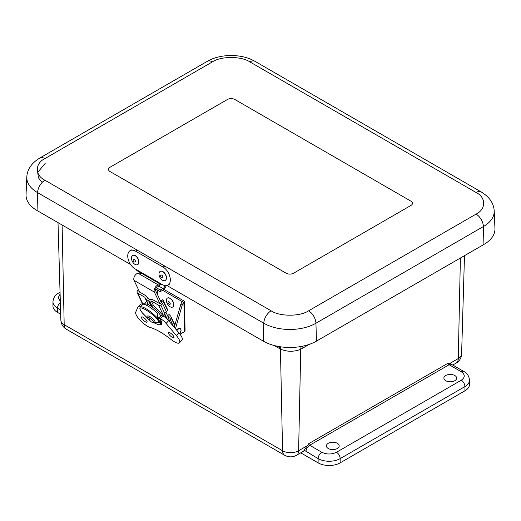 <?xml version="1.0" encoding="UTF-8"?>
<svg xmlns="http://www.w3.org/2000/svg" width="521" height="521" viewBox="0 0 521 521"><rect width="100%" height="100%" fill="white"/><g stroke="black" fill="none" stroke-linecap="round" stroke-linejoin="round"><path stroke-width="0.78" d="M461.274 371.747L449.135 364.733L309.656 445.26L321.796 452.267C326.687 454.559 331.584 454.559 336.475 452.267L461.274 380.219C465.233 377.393 465.233 374.573 461.274 371.747A5.19 2.996 120 0 1 463.866 371.486C467.265 373.297 469.141 376.208 469.506 380.219L469.506 384.459A15.571 8.994 180 0 1 464.94 390.815L340.148 462.863A15.571 8.994 180 0 1 318.123 462.863L300.741 452.827M60.69 314.235L57.525 312.411A15.571 8.994 180 0 1 52.966 306.055L52.966 301.815A15.571 8.994 180 0 0 57.525 308.171A5.19 2.996 -60 0 1 60.345 302.421M445.742 375.491A6.389 3.686 180 0 1 452.684 374.69A6.389 3.686 180 0 1 456.65 378.077A6.389 3.686 180 0 1 450.261 381.789A6.389 3.686 180 0 1 443.872 378.077A6.389 3.686 180 0 1 445.742 375.491M328.289 443.306A6.389 3.686 180 0 1 335.231 442.498A6.389 3.686 180 0 1 339.197 445.891A6.389 3.686 180 0 1 332.808 449.597A6.389 3.686 180 0 1 326.42 445.891A6.389 3.686 180 0 1 328.289 443.306M450.079 363.3L451.727 364.479A5.19 2.996 120 0 0 449.135 364.733A1.296 0.749 -120 0 1 448.216 363.124L450.079 363.3L458.278 358.565L460.388 258.025M306.817 446.015L298.618 450.743A10.381 5.991 60 0 1 296.469 455.295L302.896 451.59A10.381 5.991 -120 0 0 304.244 450.216L308.738 443.645L448.216 363.124M301.001 346.511L300.741 349.265C293.961 351.975 287.188 351.922 280.435 349.103L280.246 346.758M110.016 167.274L227.469 99.465A5.19 2.996 180 0 1 234.808 99.465L410.984 201.184A5.19 2.996 180 0 1 412.508 203.301A5.19 2.996 180 0 1 410.984 205.417L293.531 273.232A5.19 2.996 180 0 1 286.192 273.232L110.016 171.513A5.19 2.996 180 0 1 108.492 169.397A5.19 2.996 180 0 1 110.016 167.274L227.469 99.465A5.19 2.996 180 0 1 234.808 99.465L410.984 201.184A5.19 2.996 180 0 1 412.508 203.301A5.19 2.996 180 0 1 410.984 205.417L293.531 273.232A5.19 2.996 180 0 1 286.192 273.232L110.016 171.513A5.19 2.996 180 0 1 108.492 169.397A5.19 2.996 180 0 1 110.016 167.274M167.059 285.58L263.261 341.118A37.623 21.719 0 0 0 316.468 341.118L483.944 244.427A37.623 21.719 0 0 0 494.95 228.537L494.201 210.959C493.804 203.333 489.493 197.003 481.267 191.969A10.381 5.991 -60 0 0 476.077 192.483L249.872 61.888C241.373 56.047 220.904 56.047 212.399 61.888L44.923 158.579C34.809 163.49 34.809 175.303 44.923 180.214L271.128 310.809C279.627 316.651 300.096 316.651 308.601 310.809L476.077 214.118C486.191 209.208 486.191 197.394 476.077 192.483M44.923 158.579A10.381 5.991 -120 0 0 39.733 158.065C31.494 163.112 27.183 169.442 26.799 177.049L26.05 194.626A37.623 21.719 0 0 0 37.056 210.523L130.595 264.525M132.738 255.466A5.19 3.1 61.8 0 1 132.809 255.42A5.19 3.1 61.8 0 1 137.993 258.527A5.19 3.1 61.8 0 1 137.72 264.57A5.19 3.1 61.8 0 1 137.648 264.603M137.075 264.831A5.19 3.1 61.8 0 1 132.191 261.145A5.19 3.1 61.8 0 1 132.66 255.498A5.19 3.1 61.8 0 1 133.161 255.316A5.19 3.1 61.8 0 1 138.045 259.002A5.19 3.1 61.8 0 1 137.577 264.648A5.19 3.1 61.8 0 1 137.075 264.831M133.61 259.119A1.576 0.944 61.8 0 1 135.323 261.112A1.576 0.944 61.8 0 1 133.689 261.464A1.576 0.944 61.8 0 1 133.61 259.119M160.279 271.363A5.19 3.1 61.8 0 1 160.351 271.324A5.19 3.1 61.8 0 1 162.799 271.513A5.19 3.1 61.8 0 1 166.238 276.163A5.19 3.1 61.8 0 1 165.261 280.467A5.19 3.1 61.8 0 1 165.19 280.506M162.656 271.591A5.19 3.1 61.8 0 1 166.088 276.241A5.19 3.1 61.8 0 1 165.118 280.545A5.19 3.1 61.8 0 1 162.669 280.357A5.19 3.1 61.8 0 1 159.231 275.713A5.19 3.1 61.8 0 1 160.208 271.402A5.19 3.1 61.8 0 1 162.656 271.591M161.751 277.797A1.576 0.944 61.8 0 1 160.781 275.283A1.576 0.944 61.8 0 1 162.715 276.312A1.576 0.944 61.8 0 1 161.751 277.797M160.898 283.776L162.545 284.72A10.628 6.35 -118.2 0 0 167.84 285.261A10.628 6.35 -118.2 0 0 169.879 276.618A10.628 6.35 -118.2 0 0 163.066 267.071L135.525 251.168A10.628 6.35 -118.2 0 0 130.237 250.627A10.628 6.35 -118.2 0 0 128.199 259.276A10.628 6.35 -118.2 0 0 135.004 268.823L136.645 269.767A1.954 1.127 120 0 0 137.049 270.718L161.302 284.72A1.954 1.127 -60 0 1 160.898 283.776L136.645 269.767M162.331 284.596L162.233 284.655A1.954 1.127 -60 0 1 161.302 284.72M140.344 272.62A2.618 1.511 -60 0 1 140.051 273.193M166.121 285.729A4.565 2.638 -60 0 1 162.936 290.145L160.208 291.61L160.253 289.989L162.982 288.523A2.618 1.511 120 0 0 164.877 285.632M156.385 287.755L160.253 289.989M160.208 291.61L155.688 288.999M161.601 301.75L161.595 301.718A1.55 1.172 154.5 0 1 161.601 301.972A1.876 1.426 154.5 0 1 161.171 302.89A3.569 2.709 154.5 0 1 160.012 303.815L152.848 299.777A3.269 2.481 -25.5 0 0 151.266 299.419L149.872 299.464L147.222 297.934L146.857 296.872A3.269 2.481 -25.5 0 0 146.772 296.67A3.269 2.481 -25.5 0 0 145.945 295.791L138.899 291.623A3.569 2.709 154.5 0 1 139.166 291.109M167.358 319.327L164.506 313.349L167.384 319.353M163.229 300.5L162.923 300.109A3.269 0.534 -126.6 0 0 162.252 299.757L160.696 300.91A3.269 0.534 -126.6 0 1 161.367 301.268L161.595 301.718L163.229 300.5A3.51 2.664 154.5 0 1 163.288 300.617A3.51 2.664 154.5 0 1 163.477 301.77A3.842 2.918 154.5 0 1 162.598 303.652A5.536 4.201 154.5 0 1 160.8 305.085A2.11 1.602 154.5 0 1 158.586 305.195L151.298 300.988L149.553 301.053A1.96 1.491 154.5 0 1 148.596 300.832L145.945 299.301A1.96 1.491 154.5 0 1 145.45 298.774A1.96 1.491 154.5 0 1 145.398 298.65L144.942 297.322L137.661 293.115A2.11 1.602 154.5 0 1 137.127 292.548A2.11 1.602 154.5 0 1 137.127 291.415A5.536 4.201 154.5 0 1 138.319 289.637A3.842 2.918 154.5 0 1 138.417 289.539M166.329 318.357L164.024 313.518A2.11 1.602 -25.5 0 0 164.701 313.251A5.536 4.201 -25.5 0 0 166.492 311.819A3.842 2.918 -25.5 0 0 167.378 309.936A3.51 2.664 -25.5 0 0 167.189 308.784L163.288 300.617M169.169 317.602L168.915 317.068A1.55 1.172 154.5 0 1 169.084 317.315A1.55 1.172 154.5 0 1 169.169 317.823A1.876 1.426 154.5 0 1 168.732 318.741A3.569 2.709 154.5 0 1 167.651 319.627M174.893 325.032A3.51 2.664 -25.5 0 0 174.75 324.635A3.51 2.664 -25.5 0 0 174.691 324.518M143.073 304.225L146.714 301.444M151.298 300.988L153.311 305.195L163.894 316.462A7.476 2.247 -137.1 0 1 168.622 320.695L178.892 332.808A11.39 3.426 -137.1 0 1 182.044 340.096L179.511 342.825A11.39 3.426 42.9 0 1 171.018 339.464A38.053 11.455 42.9 0 0 150.309 327.507A11.384 3.426 42.9 0 1 140.234 320.363A11.384 3.426 42.9 0 1 135.747 312.099L137.857 307.136A7.476 2.247 42.9 0 1 137.987 306.928A7.476 2.247 42.9 0 1 140.195 307.038M174.75 324.635L170.855 316.468A3.51 2.664 154.5 0 0 170.465 315.915L169.078 314.495L167.541 315.635M168.915 317.068L167.567 315.7M170.855 316.468A3.51 2.664 154.5 0 1 171.044 317.621A3.842 2.918 154.5 0 1 170.159 319.503A5.536 4.201 154.5 0 1 168.674 320.754M153.311 305.195L151.513 306.934M160.52 316.104A11.032 3.321 42.9 0 1 160.709 316.429M145.45 298.774L148.081 304.277M160.696 300.91A3.269 0.534 -126.6 0 0 160.709 301.333M147.417 298.045L146.857 296.872L147.892 297.465L148.459 298.65M159.98 303.834L154.372 292.092A4.415 2.546 -60 0 1 154.998 287.787A4.415 2.546 -60 0 1 158.391 284.994L138.045 273.245A4.415 2.546 120 0 0 134.652 276.045A4.415 2.546 120 0 0 134.027 280.344L139.674 292.17M161.347 302.662L155.649 290.718A2.455 1.413 -60 0 1 155.994 288.328A2.455 1.413 -60 0 1 157.876 286.778L158.599 286.687A3.269 1.062 16 0 0 159.433 286.257L159.94 284.473A3.269 1.062 16 0 0 159.465 283.658M159.94 284.473A3.269 1.062 16 0 1 159.113 284.902L158.391 284.994M168.915 318.513L165.971 312.346M142.572 273.909A3.269 1.062 16 0 0 138.762 273.16L138.045 273.245M157.316 316.175A12.1 3.64 42.9 0 1 158.697 318.07L160.82 315.785A12.1 3.64 -137.1 0 0 151.722 306.654A12.1 3.64 -137.1 0 0 144.369 304.323L144.304 304.394M159.745 317.465L159.563 317.133M159.713 317.445L158.084 319.197M158.957 320.519L160.208 321.242L160.93 320.467M160.208 321.242A12.1 3.64 42.9 0 1 160.155 322.818M157.29 317.263L158.697 318.07M160.475 316.156A10.869 3.269 42.9 0 1 160.657 316.481M176.912 330.477A3.686 2.13 -60 0 1 180.585 329.181A3.686 2.13 -60 0 1 179.758 333.87M159.869 321.939L160.794 323.385L159.361 322.551L159.869 321.939L158.208 319.353L157.7 319.966L159.361 322.551L154.144 322.857M156.86 317.771L158.208 319.353M161.517 321.744L160.201 322.877M157.127 318.416L157.29 317.914L157.7 319.966C151.989 312.353 137.297 303.867 140.364 309.956L142.018 312.541L147.261 317.875M161.77 322.623L160.794 323.385A13.325 3.113 -140.2 0 1 160.605 324.166L159.654 324.72L158.247 324.674L154.099 322.87M142.266 304.551L140.129 307.116A13.325 3.113 -140.2 0 1 147.02 309.337A13.325 3.113 -140.2 0 1 157.29 317.914L157.524 313.395A13.325 3.113 -140.2 0 0 142.266 304.551A13.325 3.113 -140.2 0 0 142.246 304.577M142.018 312.541L142.376 313.043M140.129 307.116L139.823 308.784L140.364 309.956M142.676 304.29A7.476 2.247 -137.1 0 0 140.527 304.205L137.987 306.928M141.614 318.012A3.771 1.133 42.9 0 1 141.523 316.989A3.771 1.133 42.9 0 1 145.053 318.722A3.771 1.133 42.9 0 1 147.039 322.115A3.771 1.133 42.9 0 1 144.428 321.157A3.771 1.133 42.9 0 1 141.614 318.012M168.498 333.531A3.777 1.133 42.9 0 1 168.4 332.502A3.777 1.133 42.9 0 1 171.937 334.241A3.777 1.133 42.9 0 1 173.929 337.641A3.777 1.133 42.9 0 1 171.318 336.683A3.777 1.133 42.9 0 1 168.498 333.531M163.08 315.954L160.546 318.683L159.289 317.953L160.924 320.461A12.667 3.816 42.9 0 1 161.497 324.394A12.667 3.816 42.9 0 1 159.439 324.752M159.289 317.953L161.823 315.231M160.546 318.683A7.476 2.247 42.9 0 1 166.088 323.417L176.358 335.537A11.39 3.426 42.9 0 1 179.511 342.825M175.447 328.744L182.194 305.195A3.269 1.889 -60 0 1 183.893 302.577L162.637 290.308M157.596 290.099L157.694 295.016M156.111 289.246A3.269 1.889 120 0 0 155.838 289.976L155.636 290.692M180.064 334.274L184.499 331.59L183.893 302.577A1.96 1.159 -1.2 0 0 184.467 301.737A1.96 1.159 -1.2 0 0 183.893 300.943L163.939 289.422M182.506 301.783A3.269 1.889 120 0 0 180.807 304.394L174.235 327.318M184.499 331.59A1.96 1.159 -1.2 0 0 185.079 330.744L184.467 301.737M167.43 298.09A5.19 2.924 58.8 0 1 167.501 298.038A5.19 2.924 58.8 0 1 170.178 298.344A5.19 2.924 58.8 0 1 173.552 302.864A5.19 2.924 58.8 0 1 172.874 306.921A5.19 2.924 58.8 0 1 172.803 306.967M170.035 298.435A5.19 2.924 58.8 0 1 173.408 302.948A5.19 2.924 58.8 0 1 172.725 307.012A5.19 2.924 58.8 0 1 170.048 306.713A5.19 2.924 58.8 0 1 166.674 302.193A5.19 2.924 58.8 0 1 167.352 298.129A5.19 2.924 58.8 0 1 170.035 298.435M169.136 304.381A1.576 0.892 58.8 0 1 168.166 301.913A1.576 0.892 58.8 0 1 170.093 303.072A1.576 0.892 58.8 0 1 169.136 304.381M340.148 462.863L340.148 458.63A15.571 8.994 180 0 1 318.123 458.63L318.123 462.863M464.94 390.815L464.94 386.575L340.148 458.63A5.19 2.996 -120 0 0 336.475 452.267M469.506 380.219A15.571 8.994 180 0 1 464.94 386.575A5.19 2.996 -120 0 0 461.274 380.219M456.135 363.117A10.381 5.991 -120 0 0 458.278 358.565A11.351 6.552 0 0 0 461.606 354.039C461.352 358.025 459.522 361.046 456.135 363.117L452.749 365.071M57.525 312.411L57.525 308.171L60.566 309.923M62.103 224.981L64.187 324.668A10.381 5.991 120 0 0 66.336 329.22L284.713 455.295A10.381 5.991 -60 0 1 282.564 450.743L64.187 324.668A11.351 6.552 0 0 1 60.866 320.141L58.013 222.617M321.796 452.267A5.19 2.996 120 0 0 318.123 458.63L304.244 450.216M60.104 294.085L58.157 297.693L60.312 301.229M309.246 344.374L302.037 348.542L302.173 346.283M279.276 346.602L279.38 348.503L280.435 349.103L282.564 450.743A11.351 6.552 0 0 0 298.618 450.743L300.741 349.265L302.037 348.542M60.045 292.248L58.599 293.082A5.19 2.996 60 0 1 60.065 292.893M279.38 348.503L274.183 345.508M305.983 451.616A5.19 2.996 -60 0 1 309.656 445.26A1.296 0.749 60 0 1 308.738 443.645M271.128 310.809A10.381 5.991 120 0 0 263.789 323.228A36.874 21.289 0 0 0 315.934 323.228A10.381 5.991 -120 0 0 308.601 310.809M44.923 180.214A10.381 5.991 120 0 0 37.59 192.627L263.789 323.228L263.261 341.118M26.799 177.049A36.874 21.289 0 0 0 37.59 192.627L37.056 210.523M212.399 61.888A10.381 5.991 -120 0 0 207.208 61.374L39.733 158.065M249.872 61.888A10.381 5.991 -60 0 1 255.062 61.374C241.751 53.565 220.52 53.565 207.208 61.374M476.077 214.118A10.381 5.991 60 0 1 483.41 226.537A36.874 21.289 0 0 0 494.201 210.959M316.468 341.118L315.934 323.228L483.41 226.537L483.944 244.427M45.21 163.32L37.707 172.392L38.411 177.778L42.116 182.474M135.525 251.168L136.906 250.432M163.066 267.071L164.447 266.329M162.982 288.523L159.335 286.42M151.207 306.302L148.596 300.832M145.945 299.301L148.557 304.765M137.661 293.115L142.969 304.231M163.991 316.527L158.586 305.195M164.701 313.251L160.8 305.085M152.236 306.674L149.553 301.053M173.447 326.38L170.159 319.503M166.492 311.819L162.598 303.652M174.776 325.443L171.044 317.621M167.378 309.936L163.477 301.77M154.372 292.092L134.027 280.344M159.113 284.902L158.599 286.687M149.058 317.693A4.344 1.016 39.8 0 1 153.317 321.359A4.344 1.016 39.8 0 1 152.861 322.688L152.861 322.688C154.255 323.007 154.945 322.805 154.926 322.076C154.841 321.815 156.033 320.864 150.041 316.579C147.319 315.342 146.44 315.869 147.417 318.155L147.417 318.155A4.344 1.016 39.8 0 1 149.052 317.693A4.344 1.016 39.8 0 1 149.058 317.693A11.521 6.649 120 0 0 149.97 320.623M166.088 323.417L168.622 320.695M176.358 335.537L178.892 332.808M155.512 289.793L155.838 289.976M182.194 305.195L180.807 304.394M463.866 371.486L451.727 364.479M58.599 293.082C55.206 294.893 53.324 297.804 52.966 301.815M66.336 329.22C62.943 327.149 61.12 324.121 60.866 320.141M284.713 455.295C288.634 457.373 292.555 457.373 296.469 455.295M461.606 354.039L464.485 255.661M255.062 61.374L481.267 191.969M131.611 249.891L130.237 250.627M167.84 285.261L169.214 284.525M147.436 298.058L146.772 296.67M142.721 304.277L137.127 292.548M160.175 322.864L161.425 321.516M152.861 322.688L151.351 321.958L147.417 318.155M176.365 329.826L178.853 328.145L180.077 328.334L180.754 328.998L181.093 330.301L179.791 333.909M147.287 317.934L142.383 313.043M161.797 322.74L160.605 324.166"/></g></svg>
